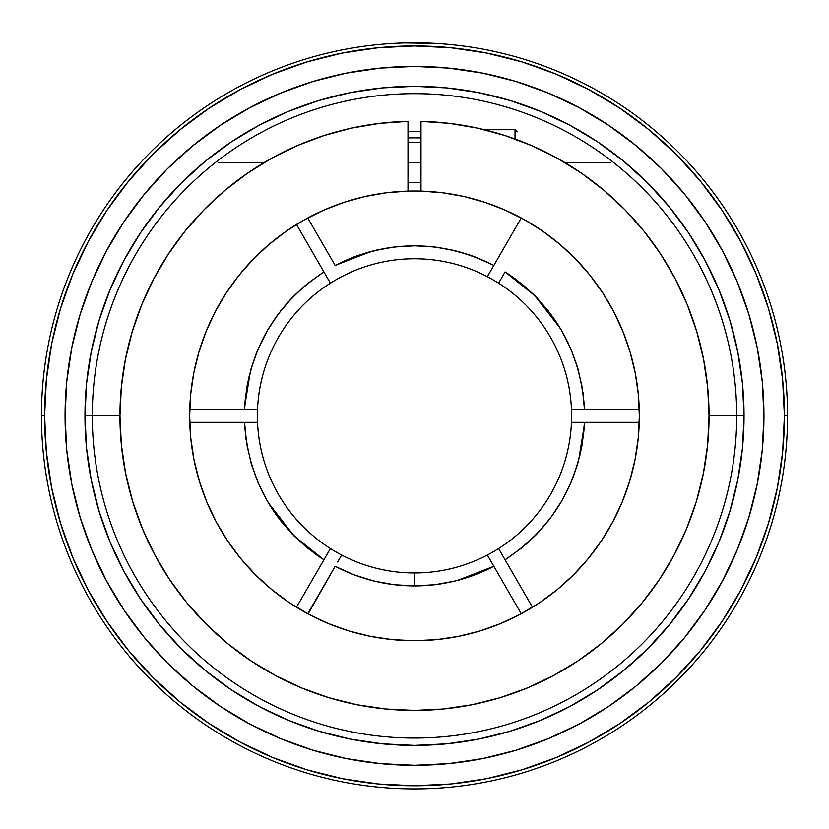 <?xml version="1.0" encoding="UTF-8"?>
<svg xmlns="http://www.w3.org/2000/svg" width="829" height="829" viewBox="0 0 829 829"><rect width="100%" height="100%" fill="white"/><g stroke="black" fill="none" stroke-linecap="round" stroke-linejoin="round"><path stroke-width="1.24" d="M412.303 245.788L393.91 247.032L373.62 250.762L353.942 256.928L335.144 265.425L307.746 217.975L335.144 265.425C388.045 239.322 440.945 239.322 493.856 265.425L475.058 256.928L455.38 250.762L435.09 247.032L414.5 245.778L393.91 247.032M391.754 247.301L373.62 250.762M371.516 251.301L335.144 265.425M322.066 273.093L307.134 283.943L291.963 297.912L278.585 313.611L267.207 330.823L257.995 349.278L251.083 368.708L246.576 388.842L244.545 409.371L189.748 409.371A224.846 224.846 0 0 0 189.654 415.857L190.701 394.221L193.82 372.791L198.991 351.755L206.152 331.32L215.26 311.663L226.203 292.979L238.907 275.425L253.228 259.187L269.052 244.389L286.233 231.198L304.595 219.706L323.973 210.048L344.201 202.286L365.081 196.514L386.407 192.774L408.003 191.116A224.846 224.846 0 0 1 639.346 415.857A224.846 224.846 0 0 1 414.5 640.703A224.846 224.846 0 0 1 189.748 409.371L244.545 409.371C248.379 350.501 274.834 304.678 323.901 271.922L307.134 283.943M305.466 285.331L291.953 297.912M290.461 299.487L278.585 313.611M277.238 315.424L267.518 330.274M266.13 332.709L257.995 349.278M257.125 351.361L251.083 368.708M250.472 370.874L244.679 406.5M268.347 502.851L294.108 536L323.901 559.803L296.502 607.253L323.901 559.803C274.834 527.037 248.389 481.224 244.545 422.355L246.576 442.883L251.083 463.007L257.995 482.447L267.207 500.903L278.585 518.104L291.963 533.803L307.134 547.772L323.901 559.803L326.388 555.492L323.901 559.803M337.082 567.305L353.879 574.777M355.983 575.554L373.568 580.942M571.596 415.857A157.095 157.095 0 0 0 571.461 409.371L572.456 409.371L571.461 409.371A157.095 157.095 0 0 1 571.461 422.355L572.456 422.355L571.461 422.355A157.095 157.095 0 0 1 498.602 548.549L499.099 549.409L498.602 548.549A157.095 157.095 0 0 1 487.359 555.036L493.856 566.29C468.986 579.274 442.541 585.823 414.5 585.937L414.5 572.953A157.095 157.095 0 0 0 487.359 555.036A157.095 157.095 0 0 1 330.398 548.549A157.095 157.095 0 0 0 341.641 555.036A157.095 157.095 0 0 1 257.404 415.857A157.095 157.095 0 0 0 257.539 422.355A157.095 157.095 0 0 1 257.539 409.371L244.545 409.371L257.539 409.371A157.095 157.095 0 0 1 498.602 283.176L505.099 271.922C554.166 304.678 580.611 350.491 584.455 409.371L582.424 388.842L577.917 368.708L571.005 349.278L561.793 330.823L550.415 313.611L537.037 297.912L521.866 283.943L505.099 271.922L498.602 283.176A157.095 157.095 0 0 1 487.359 555.036L521.254 613.75A224.846 224.846 0 0 0 532.498 607.253L505.099 559.803L521.866 547.772L537.037 533.803L550.415 518.104L561.793 500.903L571.005 482.447L577.917 463.007L582.424 442.883L584.455 422.355L639.252 422.355A224.846 224.846 0 0 0 638.309 394.303M189.976 427.754L189.748 422.355A224.846 224.846 0 0 0 216.11 521.669M216.307 522.032A224.846 224.846 0 0 0 227.467 540.653M227.633 540.902A224.846 224.846 0 0 0 255.405 574.746M255.612 574.953A224.846 224.846 0 0 0 307.746 613.75L335.144 566.29L353.942 574.798L373.62 580.953L393.91 584.694L414.5 585.937L435.09 584.694L455.38 580.953L475.058 574.798L493.856 566.29L521.254 613.75A224.846 224.846 0 0 0 532.498 607.253L535.379 605.439M526.923 221.136A224.846 224.846 0 0 0 521.254 217.975L493.856 265.425L521.254 217.975L516.332 215.395M638.289 394.148A224.846 224.846 0 0 0 635.211 372.967M635.149 372.625A224.846 224.846 0 0 0 630.05 351.9M629.967 351.62A224.846 224.846 0 0 0 613.771 311.714M613.709 311.6A224.846 224.846 0 0 0 575.875 259.301L590.093 275.425L602.797 292.979L613.74 311.663L622.848 331.32L630.009 351.755L635.18 372.791L638.299 394.221L639.346 415.857L638.257 437.899L635.024 459.722L629.657 481.131L622.227 501.908L612.797 521.856L601.45 540.777L588.31 558.497L573.492 574.849L557.14 589.668L539.42 602.807L520.488 614.154L500.54 623.584L479.773 631.024L458.364 636.382L436.541 639.625L414.5 640.703L392.459 639.625L370.636 636.382L349.227 631.024L328.46 623.584L308.512 614.154L289.58 602.807L271.86 589.668L255.508 574.849L240.69 558.497L227.55 540.777L216.203 521.856L206.773 501.908L199.343 481.131L193.976 459.722L190.743 437.899L189.654 415.857A224.846 224.846 0 0 1 408.003 191.116L408.003 121.376L408.003 191.116A224.846 224.846 0 0 1 420.997 191.116L442.593 192.774L463.919 196.514L484.799 202.286L505.027 210.048L524.405 219.706L542.767 231.198L559.948 244.389L575.772 259.187M575.658 259.062A224.846 224.846 0 0 0 542.86 231.26M542.674 231.125A224.846 224.846 0 0 0 532.498 224.472M121.324 387.392L119.946 415.857A294.554 294.554 0 0 1 408.003 121.376L379.578 123.386L351.475 128.132L323.963 135.562L297.29 145.624L271.725 158.225L247.498 173.23L224.825 190.504L203.934 209.882L185.012 231.198L168.246 254.244L153.779 278.803L141.749 304.637L132.277 331.517L125.448 359.195L121.324 387.392L119.946 415.857L92.299 415.857L119.946 415.857L121.366 444.727L125.604 473.328L132.63 501.369L142.37 528.581L154.722 554.715L169.582 579.502L186.805 602.724L206.214 624.144L227.633 643.553L250.855 660.775L275.653 675.635L301.777 687.997L328.999 697.728L357.04 704.754L385.63 708.992L414.5 710.412L443.37 708.992L471.96 704.754L500.001 697.728L527.223 687.997L553.347 675.635L578.145 660.775L601.367 643.553L622.786 624.144L642.195 602.724L659.418 579.502L674.278 554.715L686.63 528.581L696.37 501.369L703.396 473.328L707.634 444.727L709.054 415.857A294.554 294.554 0 0 1 414.5 710.412A294.554 294.554 0 0 1 132.35 331.268M218.234 196.224A294.554 294.554 0 0 0 203.861 209.965M185.147 231.032A294.554 294.554 0 0 0 141.686 304.803M272.917 157.572L270.099 159.127M298.036 145.313L297.3 145.624M249.011 172.183L245.55 174.577M408.003 162.443L420.997 162.443L408.003 162.443M515.037 138.992L515.037 129.718L515.037 138.992M517.141 139.769L517.141 140.785M420.997 137.925A278.005 278.005 0 0 0 408.003 137.925A278.005 278.005 0 0 1 420.997 137.925M420.997 131.438A284.502 284.502 0 0 0 408.003 131.438A284.502 284.502 0 0 1 420.997 131.438M482.167 129.179A294.554 294.554 0 0 0 420.997 121.376A294.554 294.554 0 0 1 709.054 415.857L736.701 415.857A322.201 322.201 0 0 1 414.5 738.059A322.201 322.201 0 0 1 92.299 415.857A322.201 322.201 0 0 1 414.5 93.656A322.201 322.201 0 0 1 736.701 415.857L744.038 415.857A329.538 329.538 0 0 0 414.5 86.33A329.538 329.538 0 0 0 84.962 415.857L92.299 415.857L84.962 415.857L86.548 448.157L91.294 480.146L99.159 511.514L110.05 541.969L123.873 571.202L140.505 598.942L159.769 624.911L181.489 648.879L205.447 670.588L231.415 689.863L259.156 706.484L288.388 720.308L318.844 731.209L350.211 739.064L382.2 743.81L414.5 745.395L446.8 743.81L478.789 739.064L510.156 731.209L540.612 720.308L569.844 706.484L597.585 689.863L623.553 670.588L647.511 648.879L669.231 624.911L688.495 598.942L705.127 571.202L718.95 541.969L729.841 511.514L737.706 480.146L742.452 448.157L744.038 415.857L742.452 383.558L737.706 351.569L729.841 320.201L718.95 289.756L705.127 260.524L688.495 232.783L669.231 206.804L647.511 182.846L623.553 161.127L597.585 141.863L569.844 125.241L540.612 111.407L510.156 100.516L478.789 92.661L446.8 87.915L414.5 86.33L382.2 87.915L350.211 92.661L318.844 100.516L288.388 111.407L259.156 125.241L231.415 141.863L205.447 161.127L181.489 182.846L159.769 206.804L140.505 232.783L123.873 260.524L110.05 289.756L99.159 320.201L91.294 351.569L86.548 383.558L84.962 415.857A329.538 329.538 0 0 0 414.5 745.395A329.538 329.538 0 0 0 744.038 415.857L736.701 415.857A322.201 322.201 0 0 1 414.5 738.059A322.201 322.201 0 0 1 92.299 415.857A322.201 322.201 0 0 1 414.5 93.656A322.201 322.201 0 0 1 736.701 415.857L709.054 415.857A294.554 294.554 0 0 0 696.65 331.268M763.934 415.857A349.434 349.434 0 0 1 414.5 765.291A349.434 349.434 0 0 1 65.066 415.857A349.434 349.434 0 0 0 414.5 765.291A349.434 349.434 0 0 0 763.934 415.857L762.255 381.609L757.219 347.693L748.888 314.429L737.333 282.14L722.67 251.135L705.044 221.726L684.619 194.183L661.583 168.774L636.175 145.749L608.631 125.314L579.222 107.687L548.218 93.024L515.939 81.47L482.675 73.139L448.748 68.113L414.5 66.424L380.252 68.113L346.325 73.139L313.061 81.47L280.782 93.024L249.778 107.687L220.369 125.314L192.825 145.749L167.417 168.774L144.381 194.183L123.956 221.726L106.33 251.135L91.667 282.14L80.112 314.429L71.781 347.693L66.745 381.609L65.066 415.857L66.745 450.106L71.781 484.032L80.112 517.296L91.667 549.586L106.33 580.58L123.956 609.999L144.381 637.542L167.417 662.951L192.825 685.977L220.369 706.401L249.778 724.028L280.782 738.691L313.061 750.245L346.325 758.576L380.252 763.613L414.5 765.291L448.748 763.613L482.675 758.576L515.939 750.245L548.218 738.691L579.222 724.028L608.631 706.401L636.175 685.977L661.583 662.951L684.619 637.542L705.044 609.999L722.67 580.58L737.333 549.586L748.888 517.296L757.219 484.032L762.255 450.106L763.934 415.857A349.434 349.434 0 0 0 414.5 66.424A349.434 349.434 0 0 0 65.066 415.857A349.434 349.434 0 0 1 414.5 66.424A349.434 349.434 0 0 1 763.934 415.857M41.45 415.857A373.05 373.05 0 0 1 414.5 42.807A373.05 373.05 0 0 1 787.55 415.857A373.05 373.05 0 0 0 414.5 42.807A373.05 373.05 0 0 0 41.45 415.857L44.59 415.857A369.91 369.91 0 0 1 414.5 45.947A369.91 369.91 0 0 1 784.41 415.857L787.55 415.857L784.41 415.857A369.91 369.91 0 0 1 414.5 785.768A369.91 369.91 0 0 1 44.59 415.857L41.45 415.857A373.05 373.05 0 0 0 414.5 788.907A373.05 373.05 0 0 0 787.55 415.857A373.05 373.05 0 0 1 414.5 788.907A373.05 373.05 0 0 1 41.45 415.857M399.961 43.098L388.314 43.73L399.93 43.098M409.36 42.849L414.5 42.807L409.36 42.849M435.225 43.388L404.469 42.942M429.059 43.098L414.728 42.807M433.018 43.274L436.261 43.45M414.759 42.807L415.754 42.807M416.334 42.818L417.163 42.818M784.41 415.857L782.628 452.116L777.301 488.022L768.483 523.234L756.255 557.42L740.732 590.238L722.069 621.367L700.443 650.527L676.06 677.428L649.169 701.8L620.009 723.427L588.87 742.09L556.062 757.613L521.876 769.84L486.664 778.659L450.758 783.985L414.5 785.768L378.242 783.985L342.336 778.659L307.124 769.84L272.938 757.613L240.13 742.09L208.991 723.427L179.831 701.8L152.94 677.428L128.557 650.527L106.931 621.367L88.268 590.238L72.745 557.42L60.517 523.234L51.699 488.022L46.372 452.116L44.59 415.857L46.372 379.599L51.699 343.693L60.517 308.481L72.745 274.306L88.268 241.488L106.931 210.348L128.557 181.188L152.94 154.298L179.831 129.915L208.991 108.288L240.13 89.625L272.938 74.113L307.124 61.885L342.336 53.056L378.242 47.73L414.5 45.947L450.758 47.73L486.664 53.056L521.876 61.885L556.062 74.113L588.87 89.625L620.009 108.288L649.169 129.915L676.06 154.298L700.443 181.188L722.069 210.348L740.732 241.488L756.255 274.306L768.483 308.481L777.301 343.693L782.628 379.599L784.41 415.857M737.333 549.586L722.67 580.58M684.619 637.542L661.583 662.951M608.631 706.401L579.222 724.028L608.631 706.401M280.782 738.691L249.778 724.028M192.825 685.977L167.417 662.951M91.667 282.14L106.33 251.135M144.381 194.183L167.417 168.774M220.369 125.314L249.778 107.687L220.369 125.314M548.218 93.024L579.222 107.687M636.175 145.749L661.583 168.774M768.483 523.234L756.255 557.42M307.124 769.84L272.938 757.613M60.517 308.481L72.745 274.306M521.876 61.885L556.062 74.113M729.841 320.201L718.95 289.756L705.127 260.524L688.495 232.783L669.231 206.804L647.511 182.846L623.553 161.127L597.585 141.863L569.844 125.241L540.612 111.407L510.156 100.516M478.789 92.661L446.8 87.915M318.844 100.516L288.388 111.407L259.156 125.241L231.415 141.863L205.447 161.127L181.489 182.846L159.769 206.804L140.505 232.783L123.873 260.524L110.05 289.756L99.159 320.201M91.294 351.569L86.548 383.558M99.159 511.514L110.05 541.969L123.873 571.202L140.505 598.942L159.769 624.911L181.489 648.879L205.447 670.588L231.415 689.863L259.156 706.484L288.388 720.308L318.844 731.209M350.211 739.064L382.2 743.81M510.156 731.209L540.612 720.308L569.844 706.484L597.585 689.863L623.553 670.588L647.511 648.879L669.231 624.911L688.495 598.942L705.127 571.202L718.95 541.969L729.841 511.514M737.706 480.146L742.452 448.157M307.414 141.458L306.419 141.852M320.295 136.775L311.321 139.966M330.968 133.396L321.465 136.381M347.05 129.127L342.636 130.205M343.631 129.956L344.574 129.728M321.072 136.516L326.035 134.899M310.958 140.101L315.227 138.536M485.203 129.915L482.82 129.334M507.742 136.453L498.322 133.479M517.856 140.039L509.006 136.878M522.923 141.987L521.586 141.458M687.314 304.803A294.554 294.554 0 0 0 643.853 231.032M625.139 209.965A294.554 294.554 0 0 0 610.766 196.224M542.321 150.484A294.554 294.554 0 0 0 519.762 140.754M587.315 177.323L580.01 172.204M709.054 415.857L707.676 387.392L703.552 359.195L696.723 331.517L687.251 304.637L675.22 278.803L660.754 254.244L643.988 231.198L625.066 209.882L604.175 190.504L581.502 173.23L557.275 158.225L531.679 145.614M558.974 159.168L556.093 157.572M531.71 145.624L505.037 135.562L477.525 128.132L449.422 123.386L420.997 121.376L420.997 191.116L420.997 121.376M189.748 409.308L189.955 404.22M191.603 386.355L192.266 381.692M196.981 358.936L198.183 354.532M198.193 354.48L198.525 353.341M206.867 329.6L207.364 328.408M207.437 328.232L209.291 323.973M217.934 306.709L222.131 299.456M232.058 284.44L235.135 280.275M235.156 280.243L236.69 278.233M271.798 242.109L273.788 240.483M273.86 240.431L277.87 237.291M292.585 226.939L296.502 224.472L323.901 271.922L296.502 224.472M296.44 607.222L293.621 605.439M277.373 594.051L273.788 591.232M273.715 591.181L272.938 590.549M254.213 573.544L249.788 568.912M237.384 554.363L235.135 551.44M235.115 551.409L232.193 547.451M222.483 532.84L218.255 525.607M208.867 506.799L207.395 503.4M207.364 503.307L207.115 502.737M198.67 478.893L198.183 477.183M198.162 477.121L196.794 472.074M192.908 453.96L191.603 445.339M189.748 422.355L244.545 422.355L189.748 422.355M307.818 217.934L312.668 215.395M328.243 208.224L336.419 205.012M351.444 200.038L360.014 197.716M376.283 194.287L383.91 193.105M445.09 193.105L452.717 194.287M468.986 197.716L477.556 200.038M492.581 205.012L500.757 208.224M497.97 624.631L490.944 627.304M473.66 632.786L469.556 633.864M469.494 633.874L465.162 634.921M447.639 638.247L439.816 639.273M389.184 639.273L381.361 638.247M363.838 634.921L359.444 633.864M359.392 633.843L355.34 632.786M338.056 627.304L331.03 624.631M308.098 613.937L335.144 566.29C360.014 579.274 386.469 585.823 414.5 585.937L433.349 584.891M639.252 422.417L639.024 427.754M637.397 445.339L636.092 453.96M630.807 477.245L630.33 478.893M621.885 502.737L621.636 503.307M621.563 503.493L620.133 506.799M610.745 525.607L606.517 532.84M596.807 547.451L593.865 551.44M593.844 551.482L591.616 554.363M579.212 568.912L574.787 573.544M556.062 590.549L555.212 591.232M555.14 591.295L551.627 594.051M132.63 501.369L142.37 528.581L154.722 554.715M186.805 602.724L206.214 624.144M250.855 660.775L275.653 675.635L301.777 687.997M328.999 697.728L357.04 704.754M471.96 704.754L500.001 697.728L527.223 687.997M622.786 624.144L642.195 602.724L659.418 579.502L674.278 554.715M707.676 387.392L703.552 359.195L696.723 331.517L687.251 304.637L675.22 278.803M660.754 254.244L643.988 231.198M639.252 409.371L584.455 409.371L639.252 409.371L639.045 404.22M639.346 415.857A224.846 224.846 0 0 1 639.252 422.355L584.455 422.355C580.621 481.224 554.166 527.037 505.099 559.803L532.498 607.253M224.825 190.504L203.934 209.882L185.012 231.198L168.246 254.244M141.749 304.637L132.277 331.517M532.56 224.504L536.415 226.939M551.13 237.291L555.212 240.483M555.285 240.545L557.202 242.109M592.31 278.233L593.865 280.275M593.885 280.306L596.942 284.44M606.869 299.456L611.066 306.709M619.709 323.973L621.605 328.315M621.636 328.408L622.133 329.6M630.475 353.341L630.817 354.532M630.838 354.594L632.019 358.936M636.154 378.107L637.397 386.355M341.641 555.036L337.631 561.989L341.641 555.036A157.095 157.095 0 0 0 414.5 572.953L414.5 585.937L395.485 584.88M571.461 409.371A157.095 157.095 0 0 0 487.359 276.679L487.856 275.819L487.359 276.679A157.095 157.095 0 0 0 330.398 283.176L323.901 271.922L330.398 283.176A157.095 157.095 0 0 0 257.404 415.857A157.095 157.095 0 0 1 257.539 409.371M257.539 422.355L244.545 422.355L257.539 422.355A157.095 157.095 0 0 0 330.398 548.549L326.388 555.492L330.398 548.549M487.856 275.819L493.856 265.425L487.856 275.819M499.099 549.409L505.099 559.803L499.099 549.409M572.456 422.355L584.455 422.355L572.456 422.355M572.456 409.371L584.455 409.371L572.456 409.371M487.359 276.679A157.095 157.095 0 0 1 498.602 283.176M416.697 585.927L435.09 584.694M437.246 584.414L455.38 580.953M457.484 580.424L493.846 566.3M506.933 558.632L521.866 547.772M523.534 546.394L537.047 533.803M538.539 532.228L550.415 518.104M551.762 516.301L561.482 501.441M562.87 499.006L571.005 482.447M571.875 480.354L577.917 463.007M578.528 460.841L584.321 425.215M560.653 328.875L534.892 295.715L505.099 271.922M491.918 264.42L475.121 256.949M473.017 256.161L455.432 250.772M433.515 246.845L414.5 245.778L395.651 246.824M388.791 247.736L376.594 250.057M369.952 251.715L356.646 255.923M351.703 257.798L342.418 261.809M322.263 272.959L306.606 284.388M302.989 287.435L292.979 296.855M288.305 301.839L280.326 311.331M276.192 316.875L268.824 328.077M266.016 332.916L257.363 350.771M256.265 353.496L251.384 367.682M249.633 374.086L247.011 386.283M245.84 393.91L244.928 402.759M244.762 426.666L246.078 439.608M247.021 445.525L251.736 465.235L257.695 481.732M260.296 487.628L266.036 498.851M269.591 504.902L276.596 515.41M280.461 520.56L294.233 536.125L306.885 547.565M313.238 552.518L320.668 557.72M340.232 568.87L351.973 574.031M358.532 576.466L370.49 580.155M376.915 581.74L391.93 584.435M440.209 583.989L452.406 581.668M459.048 579.999L472.354 575.803M477.297 573.927L486.582 569.917M506.737 558.756L522.394 547.337M526.011 544.29L536.021 534.86M540.695 529.886L548.674 520.384M552.808 514.84L560.176 503.649M562.984 498.799L571.637 480.944M572.735 478.229L577.616 464.043M579.367 457.639L581.989 445.432M583.16 437.816L584.072 428.966M584.238 405.06L582.922 392.117M581.979 386.19L577.264 366.491L571.305 349.983M568.704 344.097L562.964 332.875M559.409 326.823L552.404 316.305M548.539 311.165L534.767 295.59L522.115 284.15M515.762 279.207L508.332 274.005M488.768 262.845L477.027 257.684M470.468 255.249L458.51 251.57M452.085 249.985L437.07 247.28M218.234 162.443L264.358 162.443M564.642 162.443L610.766 162.443M420.997 142.547L408.003 142.547M517.141 131.811L515.037 129.718L484.385 129.718M420.997 182.339L408.003 182.339"/></g></svg>

